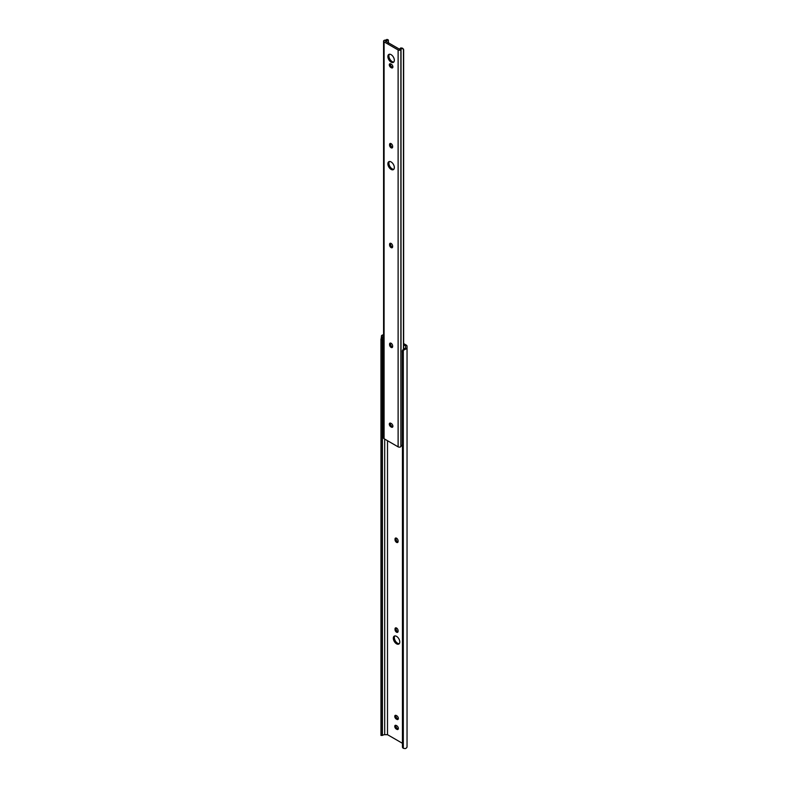 <?xml version="1.0" encoding="UTF-8"?>
<svg xmlns="http://www.w3.org/2000/svg" width="788" height="788" viewBox="0 0 788 788"><rect width="100%" height="100%" fill="white"/><g stroke="black" fill="none" stroke-linecap="round" stroke-linejoin="round"><path stroke-width="1.18" d="M393.32 638.231A4.57 2.64 -120 0 0 395.32 642.831A4.57 2.64 -120 0 0 398.836 644.052A4.57 2.64 -120 0 0 399.782 641.964A4.57 2.64 -120 0 0 397.792 637.364A4.57 2.64 -120 0 0 394.266 636.133A4.57 2.64 -120 0 0 393.32 638.231M399.289 643.658A4.57 2.64 60 0 1 396.009 641.865A4.57 2.64 60 0 1 394.345 637.64A4.57 2.64 60 0 1 394.837 635.946M398.354 728.457A2.167 1.251 -120 0 0 396.827 725.797L396.275 725.482A2.167 1.251 -120 0 0 395.202 725.374A2.167 1.251 -120 0 0 394.867 727.117A2.167 1.251 -120 0 0 396.275 729.018L396.827 729.333A2.167 1.251 -120 0 0 397.91 729.442A2.167 1.251 -120 0 0 398.354 728.457M398.354 718.469A2.167 1.251 -120 0 0 396.827 715.819L396.275 715.504A2.167 1.251 -120 0 0 395.202 715.396A2.167 1.251 -120 0 0 394.867 717.129A2.167 1.251 -120 0 0 396.275 719.04L396.827 719.355A2.167 1.251 -120 0 0 397.91 719.464A2.167 1.251 -120 0 0 398.354 718.469M395.024 539.711A2.167 1.251 -120 0 0 395.97 541.898A2.167 1.251 -120 0 0 397.635 542.479A2.167 1.251 -120 0 0 398.088 541.484L398.088 540.854A2.167 1.251 -120 0 0 397.142 538.677A2.167 1.251 -120 0 0 395.468 538.096A2.167 1.251 -120 0 0 395.024 539.081L395.024 539.711L396.039 538.5A2.167 1.251 60 0 1 396.108 538.017M395.024 629.543A2.167 1.251 -120 0 0 395.97 631.72A2.167 1.251 -120 0 0 397.635 632.301A2.167 1.251 -120 0 0 398.088 631.316L398.088 630.686A2.167 1.251 -120 0 0 397.142 628.509A2.167 1.251 -120 0 0 395.468 627.928A2.167 1.251 -120 0 0 395.024 628.913L395.024 629.543L396.039 628.322A2.167 1.251 60 0 1 396.108 627.849M381.5 734.899L380.959 735.411L381.057 734.209L382.308 734.209L382.407 735.411L383.451 734.899A2.295 1.32 180 0 1 384.692 734.682L387.509 734.682L387.509 440.719M387.509 734.682L402.343 743.251M403.643 344.75L405.593 345.883L405.593 347.508A2.295 1.32 180 0 1 405.229 348.227L405.229 349.35A3.733 2.157 0 0 0 407.041 347.508L407.041 346.228A2.886 1.665 0 0 0 406.194 345.046L403.643 343.578M383.579 334.703A3.733 2.157 0 0 0 381.5 335.649L383.451 335.649A2.295 1.32 180 0 1 383.579 335.609M402.441 747.152L402.441 351.418L402.441 747.152A2.886 2.354 180 0 0 403.308 748.305L405.229 748.6A3.733 2.157 0 0 0 407.041 746.748L407.041 347.508M405.229 349.35L403.308 350.266A2.886 2.354 180 0 0 402.441 351.418M402.343 351.96L402.441 350.581A2.886 2.354 0 0 1 403.308 349.429L405.229 348.227M383.451 335.649L382.407 337.363L382.308 339.677L381.057 339.677L381.5 335.649M382.407 735.411L380.968 735.431M382.407 734.751L382.407 339.017M382.308 734.209L382.308 339.677M381.057 734.209L381.057 339.677M380.959 734.751L380.959 339.017M398.019 541.957A2.167 1.251 60 0 1 396.039 539.12M398.295 728.93A2.167 1.251 60 0 1 397.841 728.742L397.3 728.437A2.167 1.251 60 0 1 395.832 725.305M398.295 718.942A2.167 1.251 60 0 1 397.841 718.764L397.3 718.449A2.167 1.251 60 0 1 395.832 715.327M398.019 631.789A2.167 1.251 60 0 1 396.039 628.952M387.873 56.529A4.57 2.64 -120 0 0 389.873 61.129A4.57 2.64 -120 0 0 393.389 62.36A4.57 2.64 -120 0 0 394.345 60.262A4.57 2.64 -120 0 0 392.345 55.662A4.57 2.64 -120 0 0 388.819 54.441A4.57 2.64 -120 0 0 387.873 56.529M389.39 54.244A4.57 2.64 -120 0 0 388.898 55.938A4.57 2.64 -120 0 0 390.562 60.174A4.57 2.64 -120 0 0 393.842 61.966M387.873 163.805A4.57 2.64 -120 0 0 389.873 168.415A4.57 2.64 -120 0 0 393.389 169.637A4.57 2.64 -120 0 0 394.345 167.539A4.57 2.64 -120 0 0 392.345 162.939A4.57 2.64 -120 0 0 388.819 161.717A4.57 2.64 -120 0 0 387.873 163.805M389.39 161.52A4.57 2.64 -120 0 0 388.898 163.224A4.57 2.64 -120 0 0 390.562 167.45A4.57 2.64 -120 0 0 393.842 169.243M392.907 426.229A2.167 1.251 -120 0 0 391.38 423.58L390.838 423.264A2.167 1.251 -120 0 0 389.755 423.156A2.167 1.251 -120 0 0 389.42 424.89A2.167 1.251 -120 0 0 390.838 426.8L391.38 427.116A2.167 1.251 -120 0 0 392.463 427.214A2.167 1.251 -120 0 0 392.907 426.229M392.907 66.911A2.167 1.251 -120 0 0 391.38 64.252L390.838 63.936A2.167 1.251 -120 0 0 389.755 63.828A2.167 1.251 -120 0 0 389.42 65.571A2.167 1.251 -120 0 0 390.838 67.472L391.38 67.788A2.167 1.251 -120 0 0 392.463 67.896A2.167 1.251 -120 0 0 392.907 66.911M392.641 246.092A2.167 1.251 -120 0 0 391.695 243.916A2.167 1.251 -120 0 0 390.021 243.334A2.167 1.251 -120 0 0 389.577 244.329L389.577 244.96A2.167 1.251 -120 0 0 390.523 247.137A2.167 1.251 -120 0 0 392.188 247.718A2.167 1.251 -120 0 0 392.641 246.723L392.641 246.092M392.641 345.902A2.167 1.251 -120 0 0 391.695 343.726A2.167 1.251 -120 0 0 390.021 343.144A2.167 1.251 -120 0 0 389.577 344.139L389.577 344.77A2.167 1.251 -120 0 0 390.523 346.947A2.167 1.251 -120 0 0 392.188 347.528A2.167 1.251 -120 0 0 392.641 346.533L392.641 345.902M392.641 146.282A2.167 1.251 -120 0 0 391.695 144.106A2.167 1.251 -120 0 0 390.021 143.524A2.167 1.251 -120 0 0 389.577 144.519L389.577 145.14A2.167 1.251 -120 0 0 390.523 147.326A2.167 1.251 -120 0 0 392.188 147.908A2.167 1.251 -120 0 0 392.641 146.913L392.641 146.282M384.091 41.853L398.117 49.949A1.763 1.015 0 0 0 400.885 49.752A0.965 0.552 0 0 0 401.023 49.506A2.295 1.32 180 0 1 401.85 48.58L401.053 47.881A3.733 2.157 0 0 0 399.614 49.26L385.293 40.986A3.733 2.157 0 0 0 387.676 40.158L386.465 39.695A2.295 1.32 180 0 1 384.859 40.178A0.965 0.552 0 0 0 384.436 40.257A1.763 1.015 0 0 0 383.579 41.134A1.763 1.015 0 0 0 384.091 41.853L384.091 438.739L398.117 446.845A1.763 1.015 0 0 0 400.885 446.638A0.965 0.552 0 0 0 401.023 446.402A2.295 1.32 180 0 1 401.85 445.466L402.343 445.22M383.579 41.134L383.579 438.02A1.763 1.015 0 0 0 384.091 438.739M388.385 43.153L388.385 40.227L387.676 40.158L388.385 40.227M390.661 243.265A2.167 1.251 -120 0 0 390.602 243.738L390.602 244.369A2.167 1.251 -120 0 0 392.572 247.196M390.395 423.077A2.167 1.251 -120 0 0 391.853 426.209L392.404 426.525A2.167 1.251 -120 0 0 392.848 426.702M390.661 343.076A2.167 1.251 -120 0 0 390.602 343.548L390.602 344.179A2.167 1.251 -120 0 0 392.572 347.016M390.661 143.455A2.167 1.251 -120 0 0 390.602 143.928L390.602 144.559A2.167 1.251 -120 0 0 392.572 147.386M390.395 63.759A2.167 1.251 -120 0 0 391.853 66.891L392.404 67.197A2.167 1.251 -120 0 0 392.848 67.384M401.053 47.881L402.757 48.521M403.643 349.202L403.643 49.703L402.441 48.107M403.456 349.33L403.456 49.004L401.85 48.58M403.308 748.305L403.308 350.266M384.692 734.682L384.692 439.093M396.039 628.322L395.024 628.913M397.3 718.449L396.275 719.04M397.841 718.764L396.827 719.355M397.3 728.437L396.275 729.018M397.841 728.742L396.827 729.333M396.039 538.5L395.024 539.081M398.117 446.845L398.117 49.949M401.023 446.402L401.023 49.506M400.885 446.638L400.885 49.752M391.853 66.891L390.838 67.472M392.404 67.197L391.38 67.788M390.602 143.928L389.577 144.519M390.602 144.559L389.577 145.14M390.602 343.548L389.577 344.139M390.602 344.179L389.577 344.77M391.853 426.209L390.838 426.8M392.404 426.525L391.38 427.116M390.602 243.738L389.577 244.329M390.602 244.369L389.577 244.96M388.248 39.892L386.967 39.4"/></g></svg>
